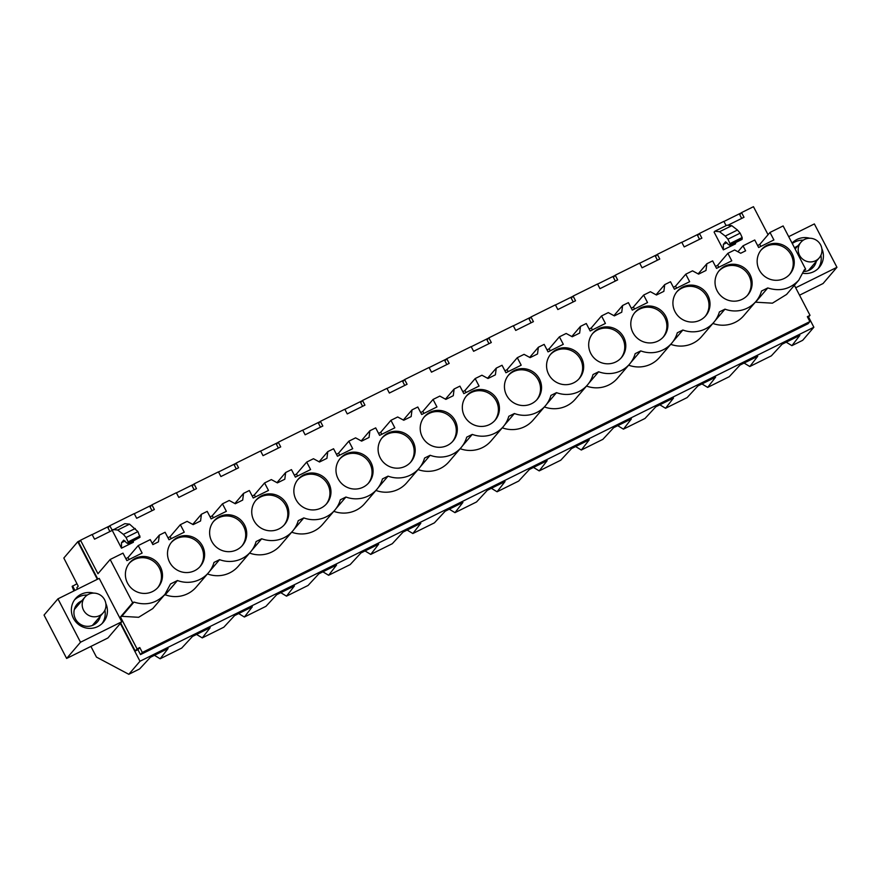 <?xml version="1.0" encoding="UTF-8"?>
<svg xmlns="http://www.w3.org/2000/svg" width="881" height="881" viewBox="0 0 881 881"><rect width="100%" height="100%" fill="white"/><g stroke="black" fill="none" stroke-linecap="round" stroke-linejoin="round"><path stroke-width="1.32" d="M808.571 317.05L813.868 327.236L802.69 340.308L791.909 345.649L786.204 342.18M80.303 540.482L77.781 541.738L97.339 579.313M66.637 658.448L80.512 642.227L121.787 621.766L99.212 578.388L57.937 598.849L44.05 615.07L66.637 658.448L107.911 637.987L120.334 623.473L139.991 661.246L813.868 327.236M92.175 534.602L109.596 525.968M134.286 513.722L151.708 505.088M176.409 492.853L193.831 484.22M218.521 471.974L235.943 463.34M260.644 451.105L278.066 442.46M302.756 430.225L320.177 421.592M344.878 409.346L362.3 400.712M386.99 388.477L404.412 379.843M429.113 367.597L446.535 358.963M471.225 346.729L488.647 338.084M513.348 325.849L530.769 317.215M555.471 304.969L572.892 296.335M597.582 284.1L615.004 275.467M639.705 263.221L657.127 254.587M681.817 242.352L699.239 233.718M723.94 221.472L741.362 212.839M152.028 510.683L150.1 506.982L151.917 504.846L176.343 492.743L178.788 497.413L196.474 488.647L194.04 483.966L218.466 471.864L220.9 476.544L238.586 467.778L236.152 463.098L260.589 450.984L263.023 455.664L280.709 446.898L278.275 442.218L302.701 430.115L305.134 434.796L322.831 426.019L320.387 421.349L344.823 409.236L347.257 413.916L364.943 405.15L362.509 400.47L386.935 388.367L389.369 393.036L407.066 384.27L404.621 379.59L429.058 367.487L431.492 372.167L449.178 363.401L446.744 358.721L471.17 346.607L473.604 351.288L491.301 342.522L488.856 337.841L513.293 325.739L515.726 330.419L533.412 321.642L530.979 316.973L555.404 304.859L557.838 309.539L575.535 300.773L573.102 296.093L597.527 283.99L599.961 288.66L617.647 279.894L615.213 275.213L639.639 263.111L642.073 267.791L659.77 259.025L657.336 254.345L681.762 242.231L684.196 246.911L701.882 238.145L699.448 233.465L723.874 221.362L726.109 225.646M194.139 489.803L192.212 486.103L194.04 483.966M236.262 468.934L234.335 465.223L236.152 463.098M278.374 448.055L276.447 444.354L278.275 442.218M320.497 427.175L318.57 423.475L320.387 421.349M362.609 406.306L360.681 402.606L362.509 400.47M404.731 385.426L402.804 381.726L404.621 379.59M446.843 364.558L444.916 360.847L446.744 358.721M488.966 343.678L487.039 339.978L488.856 337.841M531.078 322.798L529.151 319.098L530.979 316.973M573.201 301.93L571.273 298.23L573.102 296.093M615.312 281.05L613.385 277.35L615.213 275.213M657.435 260.181L655.508 256.481L657.336 254.345M699.547 239.302L697.62 235.601L699.448 233.465M741.67 218.433L739.743 214.722L741.571 212.596L753.464 206.694L768.056 234.709M807.844 317.656L810.024 315.343L794.398 285.312L795.675 287.768L836.95 267.306L823.063 283.528L799.541 295.19M809.892 321.587L142.326 652.458L140.497 654.594L808.064 323.712L809.892 321.587L807.337 316.686L810.024 315.343M140.497 654.594L137.943 649.682L135.245 651.026L120.686 623.054M97.802 579.081L78.684 542.366L80.512 540.24L92.109 534.492L94.553 539.172L112.239 530.395L109.806 525.726L134.231 513.612L136.665 518.292L154.351 509.526L151.917 504.846M109.905 531.551L107.978 527.851L109.806 525.726M77.781 541.738L63.828 558.036L78.211 586.195L76.856 587.77L77.396 589.202M73.85 590.964L72.143 586.438L76.966 583.751M72.583 585.931L74.918 590.424M139.991 661.246L128.813 674.306L96.469 657.105L90.908 646.423M128.813 674.306L139.594 668.965L150.354 657.336L168.084 648.548L160.144 658.779L181.706 648.086L192.476 636.456L210.207 627.668L202.267 637.899L223.829 627.206L234.599 615.588L252.318 606.8L244.378 617.019L265.941 606.337L276.711 594.708L294.441 585.92L286.501 596.151L308.064 585.458L318.834 573.828L336.553 565.051L328.613 575.271L350.186 564.589L360.946 552.96L378.676 544.172L370.736 554.402L392.298 543.709L403.069 532.08L420.799 523.292L412.848 533.523L434.421 522.84L445.18 511.211L462.91 502.423L454.97 512.654L476.533 501.961L487.303 490.332L505.033 481.544L497.082 491.774L518.656 481.081L529.415 469.452L547.145 460.675L539.205 470.895L560.768 460.212L571.538 448.583L589.268 439.795L581.317 450.026L602.89 439.333L613.65 427.703L631.38 418.916L623.44 429.146L645.002 418.464L655.772 406.835L673.502 398.047L665.551 408.277L687.125 397.584L697.884 385.955L715.614 377.167L707.674 387.398L729.237 376.705L740.007 365.086L757.737 356.298L749.797 366.518L771.36 355.836L782.119 344.207L799.849 335.419L791.909 345.649M749.797 366.518L744.082 363.06M707.674 387.398L701.97 383.94M665.551 408.277L659.847 404.808M623.44 429.146L617.735 425.688M581.317 450.026L575.612 446.557M539.205 470.895L533.501 467.437M497.082 491.774L491.378 488.316M454.97 512.654L449.266 509.185M412.848 533.523L407.143 530.065M370.736 554.402L365.02 550.933M328.613 575.271L322.909 571.813M286.501 596.151L280.786 592.682M244.378 617.019L238.674 613.561M202.267 637.899L196.551 634.441M160.144 658.779L154.439 655.31M788.693 236.659L814.363 223.928L836.95 267.306M727.86 225.272L744.005 217.277L741.571 212.596M168.029 537.873L170.143 536.617L180.341 524.702L184.25 532.19L168.998 539.745L165.099 532.256L159.318 535.119L158.448 541.837L152.865 544.601L150.266 539.613L138.229 545.581L142.127 553.07L126.886 560.624L122.977 553.136L110.158 559.49L132.668 602.725L133.989 602.075C146.114 605.897 156.444 603.309 164.989 594.312L170.518 583.971L177.455 580.524A28.644 27.851 40.6 0 0 208.456 572.771A28.644 27.851 40.6 0 0 213.984 562.43L219.578 559.655A28.644 27.851 40.6 0 0 250.578 551.902A28.644 27.851 40.6 0 0 256.096 541.551L261.69 538.776A28.644 27.851 40.6 0 0 292.69 531.023A28.644 27.851 40.6 0 0 298.219 520.682L303.813 517.907A28.644 27.851 40.6 0 0 334.813 510.143A28.644 27.851 40.6 0 0 340.33 499.802L345.936 497.027A28.644 27.851 40.6 0 0 376.925 489.274A28.644 27.851 40.6 0 0 382.453 478.923L388.047 476.147A28.644 27.851 40.6 0 0 419.048 468.395A28.644 27.851 40.6 0 0 424.565 458.054L430.17 455.279A28.644 27.851 40.6 0 0 461.159 447.526A28.644 27.851 40.6 0 0 466.688 437.174L472.282 434.399A28.644 27.851 40.6 0 0 503.282 426.646A28.644 27.851 40.6 0 0 508.8 416.306L514.405 413.53A28.644 27.851 40.6 0 0 545.405 405.767A28.644 27.851 40.6 0 0 550.922 395.426L556.517 392.651A28.644 27.851 40.6 0 0 587.517 384.898A28.644 27.851 40.6 0 0 593.034 374.546L598.64 371.771A28.644 27.851 40.6 0 0 629.64 364.018A28.644 27.851 40.6 0 0 635.157 353.677L640.751 350.902A28.644 27.851 40.6 0 0 671.751 343.15A28.644 27.851 40.6 0 0 677.28 332.798L682.874 330.023A28.644 27.851 40.6 0 0 713.874 322.27A28.644 27.851 40.6 0 0 719.392 311.929L724.986 309.154A28.644 27.851 40.6 0 0 755.986 301.401A28.644 27.851 40.6 0 0 761.514 291.049L767.78 287.944C779.894 291.765 790.224 289.177 798.781 280.191L804.298 269.839L805.63 269.179L783.121 225.943L769.994 232.452L773.892 239.94L758.64 247.495L754.742 240.006L743.013 245.821L745.612 250.821L740.701 253.254L734.633 249.973L727.871 253.321L731.77 260.82L716.528 268.375L712.63 260.875L706.848 263.749L698.159 273.892M805.63 269.179L803.868 271.238M803.076 273.286A18.237 17.741 40.6 0 0 821.83 248.629M809.705 238.244A18.237 17.741 40.6 0 0 792.052 243.112M110.158 559.49L97.956 573.74L80.512 540.24M112.966 529.547L117.713 530.032L123.384 534.382L126.071 537.498L128.097 541.881L127.943 543.786L140.002 537.3L137.932 531.617L129.573 524.151L124.827 523.666L112.239 530.395L121.49 548.169L133.35 542.289L133.35 541.11M735.569 242.627L735.569 243.817L723.356 249.863L723.345 244.433L726.891 242.671M714.832 231.24L719.579 231.725L725.239 236.075L727.937 239.191L729.964 243.574L729.809 245.48L742.022 239.423L742.176 237.529L740.15 233.135L737.452 230.029L731.792 225.679L727.045 225.184L714.832 231.24L714.095 232.088L723.356 249.863M142.326 652.458L139.771 647.557L137.073 648.89L120.466 616.986L121.787 616.326L138.636 617.295L152.787 608.584M767.78 287.944L755.579 302.194L772.417 303.174L786.568 294.452M712.872 323.437A28.644 27.851 40.6 0 0 743.784 315.651L755.986 301.401M670.749 344.317A28.644 27.851 40.6 0 0 701.661 336.531L713.874 322.27M628.638 365.186A28.644 27.851 40.6 0 0 659.55 357.4L671.751 343.15M586.515 386.065A28.644 27.851 40.6 0 0 617.427 378.279L629.64 364.018M544.403 406.945A28.644 27.851 40.6 0 0 575.315 399.159L587.517 384.898M502.28 427.814A28.644 27.851 40.6 0 0 533.192 420.028L545.405 405.767M460.168 448.693A28.644 27.851 40.6 0 0 491.08 440.907L503.282 426.646M418.046 469.562A28.644 27.851 40.6 0 0 448.958 461.776L461.159 447.526M375.934 490.442A28.644 27.851 40.6 0 0 406.846 482.656L419.048 468.395M333.811 511.321A28.644 27.851 40.6 0 0 364.723 503.536L376.925 489.274M291.699 532.19A28.644 27.851 40.6 0 0 322.611 524.404L334.813 510.143M249.576 553.07A28.644 27.851 40.6 0 0 280.488 545.284L292.69 531.023M207.453 573.938A28.644 27.851 40.6 0 0 238.377 566.153L250.578 551.902M177.455 580.524L165.254 594.785A28.644 27.851 40.6 0 0 196.254 587.032L208.456 572.771M165.254 594.785L164.097 595.358M180.341 524.702L187.102 521.354L193.17 524.624L200.571 520.968L201.43 514.251L207.211 511.376L211.121 518.876L226.362 511.321L222.464 503.822L229.225 500.474L235.293 503.756L242.682 500.089L243.552 493.371L249.334 490.508L253.232 497.996L268.485 490.442L264.575 482.953L271.337 479.594L277.405 482.876L280.268 481.466L284.805 479.209L285.664 472.502L291.457 469.628L295.355 477.128L310.597 469.562L306.698 462.073L313.46 458.726L319.528 462.007L326.917 458.34L327.787 451.623L333.569 448.759L337.467 456.248L352.719 448.693L348.821 441.205L355.583 437.846L361.639 441.128L369.04 437.461L369.899 430.743L375.691 427.88L379.59 435.368L394.831 427.814L390.933 420.325L397.694 416.977L403.762 420.248L411.152 416.592L412.022 409.874L417.803 407.011L421.702 414.499L436.954 406.945L433.056 399.445L439.817 396.098L445.874 399.379L453.275 395.712L454.133 388.995L459.926 386.131L463.824 393.62L479.066 386.065L475.167 378.577L481.929 375.218L487.997 378.5L490.849 377.09L495.386 374.832L496.256 368.126L502.038 365.252L505.936 372.751L521.189 365.186L517.29 357.697L524.052 354.349L530.12 357.631L537.509 353.964L538.368 347.246L544.161 344.383L548.059 351.871L563.3 344.317L559.402 336.828L566.164 333.47L572.232 336.751L579.632 333.084L580.491 326.377L586.272 323.503L590.171 331.003L605.423 323.437L601.525 315.949L608.286 312.601L614.354 315.883L621.744 312.215L622.603 305.498L628.395 302.635L632.294 310.123L647.535 302.568L643.637 295.069L650.398 291.721L656.466 295.003L663.867 291.336L664.726 284.618L670.507 281.755L674.405 289.243L689.658 281.689L685.759 274.2L692.521 270.841L698.589 274.123L705.978 270.467L706.848 263.749M759.279 269.982A18.776 18.259 40.6 0 0 789.96 274.046A18.776 18.259 40.6 0 0 792.129 253.695A18.776 18.259 40.6 0 0 761.437 249.631A18.776 18.259 40.6 0 0 759.279 269.982M244.599 525.076A18.776 18.259 40.6 0 0 213.907 521.001A18.776 18.259 40.6 0 0 211.748 541.352A18.776 18.259 40.6 0 0 242.429 545.427A18.776 18.259 40.6 0 0 244.599 525.076M202.476 545.945A18.776 18.259 40.6 0 0 171.795 541.881A18.776 18.259 40.6 0 0 169.626 562.232A18.776 18.259 40.6 0 0 200.317 566.296A18.776 18.259 40.6 0 0 202.476 545.945M455.191 420.7A18.776 18.259 40.6 0 0 424.499 416.625A18.776 18.259 40.6 0 0 422.329 436.976A18.776 18.259 40.6 0 0 453.021 441.051A18.776 18.259 40.6 0 0 455.191 420.7M581.537 358.071A18.776 18.259 40.6 0 0 550.845 354.008A18.776 18.259 40.6 0 0 548.687 374.348A18.776 18.259 40.6 0 0 579.379 378.423A18.776 18.259 40.6 0 0 581.537 358.071M506.564 395.228A18.776 18.259 40.6 0 0 537.256 399.291A18.776 18.259 40.6 0 0 539.425 378.951A18.776 18.259 40.6 0 0 508.733 374.877A18.776 18.259 40.6 0 0 506.564 395.228M464.452 416.107A18.776 18.259 40.6 0 0 495.144 420.171A18.776 18.259 40.6 0 0 497.302 399.82A18.776 18.259 40.6 0 0 466.611 395.756A18.776 18.259 40.6 0 0 464.452 416.107M675.044 311.731A18.776 18.259 40.6 0 0 705.725 315.794A18.776 18.259 40.6 0 0 707.895 295.443A18.776 18.259 40.6 0 0 677.203 291.38A18.776 18.259 40.6 0 0 675.044 311.731M286.71 504.196A18.776 18.259 40.6 0 0 256.03 500.133A18.776 18.259 40.6 0 0 253.86 520.484A18.776 18.259 40.6 0 0 284.552 524.547A18.776 18.259 40.6 0 0 286.71 504.196M750.006 274.575A18.776 18.259 40.6 0 0 719.314 270.5A18.776 18.259 40.6 0 0 717.156 290.851A18.776 18.259 40.6 0 0 747.848 294.915A18.776 18.259 40.6 0 0 750.006 274.575M380.218 457.856A18.776 18.259 40.6 0 0 410.909 461.919A18.776 18.259 40.6 0 0 413.068 441.568A18.776 18.259 40.6 0 0 382.376 437.505A18.776 18.259 40.6 0 0 380.218 457.856M160.364 566.824A18.776 18.259 40.6 0 0 129.672 562.75A18.776 18.259 40.6 0 0 127.514 583.101A18.776 18.259 40.6 0 0 158.195 587.175A18.776 18.259 40.6 0 0 160.364 566.824M623.66 337.192A18.776 18.259 40.6 0 0 592.968 333.128A18.776 18.259 40.6 0 0 590.799 353.479A18.776 18.259 40.6 0 0 621.49 357.543A18.776 18.259 40.6 0 0 623.66 337.192M665.772 316.323A18.776 18.259 40.6 0 0 635.08 312.248A18.776 18.259 40.6 0 0 632.921 332.6A18.776 18.259 40.6 0 0 663.613 336.674A18.776 18.259 40.6 0 0 665.772 316.323M328.833 483.317A18.776 18.259 40.6 0 0 298.141 479.253A18.776 18.259 40.6 0 0 295.983 499.604A18.776 18.259 40.6 0 0 326.675 503.668A18.776 18.259 40.6 0 0 328.833 483.317M370.945 462.448A18.776 18.259 40.6 0 0 340.264 458.384A18.776 18.259 40.6 0 0 338.095 478.724A18.776 18.259 40.6 0 0 368.787 482.799A18.776 18.259 40.6 0 0 370.945 462.448M743.013 245.821L737.937 251.757M757.671 245.623L759.796 244.367L769.994 232.452M818.097 268.639A18.237 17.741 40.6 0 0 820.916 255.259M803.296 240.172A18.237 17.741 40.6 0 0 792.272 243.541M812.183 266.139A13.479 13.105 -139.4 0 1 811.148 269.101M742.22 238.817L729.997 244.874L728.719 244.775L725.559 241.835L723.345 244.433M759.796 244.367L760.854 246.405M789.442 274.63A18.776 18.259 40.6 0 0 791.105 254.895A18.776 18.259 40.6 0 0 760.942 250.237M816.269 261.36A13.479 13.105 -139.4 0 1 803.791 271.469M794.552 247.913A13.479 13.105 -139.4 0 1 797.768 245.964M120.334 623.473L121.787 621.766M139.771 647.557L137.943 649.682M137.073 648.89L135.245 651.026M132.668 602.725L120.466 616.986M57.937 598.849L80.512 642.227M93.705 593.122A18.237 17.741 40.6 0 0 71.372 609.652A18.237 17.741 40.6 0 0 103.253 622.294A18.237 17.741 40.6 0 0 105.83 603.507M125.906 558.752L128.031 557.497L138.229 545.581M133.989 602.075L121.787 616.326M104.916 610.137A18.237 17.741 -139.4 0 1 102.097 623.517M74.511 599.906A18.237 17.741 -139.4 0 1 87.296 595.049M75.259 606.965A13.479 13.105 -139.4 0 1 77.671 605.621M96.183 621.017A13.479 13.105 -139.4 0 1 95.148 623.979M125.036 540.978L121.479 542.74L121.49 548.169M140.002 537.3L128.141 543.181L126.864 543.081L123.703 540.141L121.479 542.74M128.031 557.497L129.089 559.534M157.677 587.759A18.776 18.259 40.6 0 0 159.34 568.025A18.776 18.259 40.6 0 0 129.177 563.366M100.269 616.237A13.479 13.105 -139.4 0 1 79.29 623.495A13.479 13.105 -139.4 0 1 81.768 600.842M724.986 309.154L715.196 320.585M715.559 266.502L717.674 265.236L727.871 253.321M717.674 265.236L718.731 267.284M747.319 295.509A18.776 18.259 40.6 0 0 748.982 275.764A18.776 18.259 40.6 0 0 718.819 271.117M682.874 330.023L673.084 341.465M664.726 284.618L656.037 294.772M673.436 287.371L675.562 286.116L685.759 274.2M675.562 286.116L676.619 288.153M705.207 316.378A18.776 18.259 40.6 0 0 706.87 296.644A18.776 18.259 40.6 0 0 676.707 291.985M640.751 350.902L630.961 362.344M622.603 305.498L613.925 315.64M631.314 308.251L633.439 306.984L643.637 295.069M633.439 306.984L634.496 309.033M663.085 337.258A18.776 18.259 40.6 0 0 664.748 317.523A18.776 18.259 40.6 0 0 634.584 312.865M598.64 371.771L588.849 383.213M580.491 326.377L571.802 336.52M589.202 329.131L591.327 327.864L601.525 315.949M591.327 327.864L592.384 329.901M620.962 358.138A18.776 18.259 40.6 0 0 622.625 338.392A18.776 18.259 40.6 0 0 592.473 333.734M556.517 392.651L546.727 404.093M538.368 347.246L529.69 357.4M547.079 349.999L549.204 348.744L559.402 336.828M549.204 348.744L550.262 350.781M578.85 379.006A18.776 18.259 40.6 0 0 580.513 359.272A18.776 18.259 40.6 0 0 550.35 354.614M514.405 413.53L504.615 424.961M496.256 368.126L487.567 378.268M504.967 370.879L507.093 369.613L517.29 357.697M507.093 369.613L508.15 371.65M536.727 399.886A18.776 18.259 40.6 0 0 538.39 380.14A18.776 18.259 40.6 0 0 508.227 375.493M472.282 434.399L462.492 445.841M454.133 388.995L445.456 399.148M462.844 391.748L464.97 390.492L475.167 378.577M464.97 390.492L466.027 392.53M494.615 420.755A18.776 18.259 40.6 0 0 496.278 401.02A18.776 18.259 40.6 0 0 466.115 396.362M430.17 455.279L420.369 466.721M412.022 409.874L403.333 420.017M420.733 412.627L422.847 411.361L433.056 399.445M422.847 411.361L423.904 413.409M452.493 441.634A18.776 18.259 40.6 0 0 454.156 421.9A18.776 18.259 40.6 0 0 423.992 417.242M388.047 476.147L378.257 487.589M369.899 430.743L361.221 440.896M378.61 433.507L380.735 432.241L390.933 420.325M380.735 432.241L381.792 434.278M410.381 462.514A18.776 18.259 40.6 0 0 412.044 442.769A18.776 18.259 40.6 0 0 381.88 438.11M345.936 497.027L336.135 508.469M327.787 451.623L319.098 461.776M336.498 454.376L338.612 453.109L348.821 441.205M338.612 453.109L339.67 455.158M368.258 483.383A18.776 18.259 40.6 0 0 369.921 463.648A18.776 18.259 40.6 0 0 339.758 458.99M303.813 517.907L294.023 529.338M285.664 472.502L276.975 482.645M294.375 475.255L296.501 473.989L306.698 462.073M296.501 473.989L297.558 476.026M326.146 504.262A18.776 18.259 40.6 0 0 327.809 484.517A18.776 18.259 40.6 0 0 297.646 479.87M261.69 538.776L251.9 550.218M243.552 493.371L234.864 503.525M252.263 496.124L254.378 494.869L264.575 482.953M254.378 494.869L255.435 496.906M284.023 525.131A18.776 18.259 40.6 0 0 285.686 505.397A18.776 18.259 40.6 0 0 255.523 500.738M219.578 559.655L209.788 571.097M201.43 514.251L192.741 524.393M210.141 517.004L212.266 515.737L222.464 503.822M212.266 515.737L213.323 517.786M241.912 546.011A18.776 18.259 40.6 0 0 243.574 526.265A18.776 18.259 40.6 0 0 213.411 521.618M159.318 535.119L152.237 543.39M170.143 536.617L171.2 538.654M199.789 566.879A18.776 18.259 40.6 0 0 201.452 547.145A18.776 18.259 40.6 0 0 171.288 542.487M816.665 240.414A12.037 11.706 40.6 0 0 800.928 242.264A12.037 11.706 40.6 0 0 803.483 259.763A12.037 11.706 40.6 0 0 819.22 257.913A12.037 11.706 40.6 0 0 816.665 240.414M100.665 595.292A12.037 11.706 40.6 0 0 84.928 597.142A12.037 11.706 40.6 0 0 87.483 614.641A12.037 11.706 40.6 0 0 103.22 612.791A12.037 11.706 40.6 0 0 100.665 595.292M740.15 233.135L727.937 239.191M737.452 230.029L725.239 236.075M731.792 225.679L719.579 231.725M742.176 237.529L729.964 243.574M135.245 528.501L123.384 534.382M137.932 531.617L126.071 537.498M129.573 524.151L117.713 530.032M139.958 536L128.097 541.881M798.781 280.191L786.579 294.441M164.989 594.312L152.787 608.573M795.136 249.037L800.928 242.264M808.373 270.577L819.22 257.913M74.312 609.542L84.928 597.142M92.373 625.455L103.22 612.791"/></g></svg>
